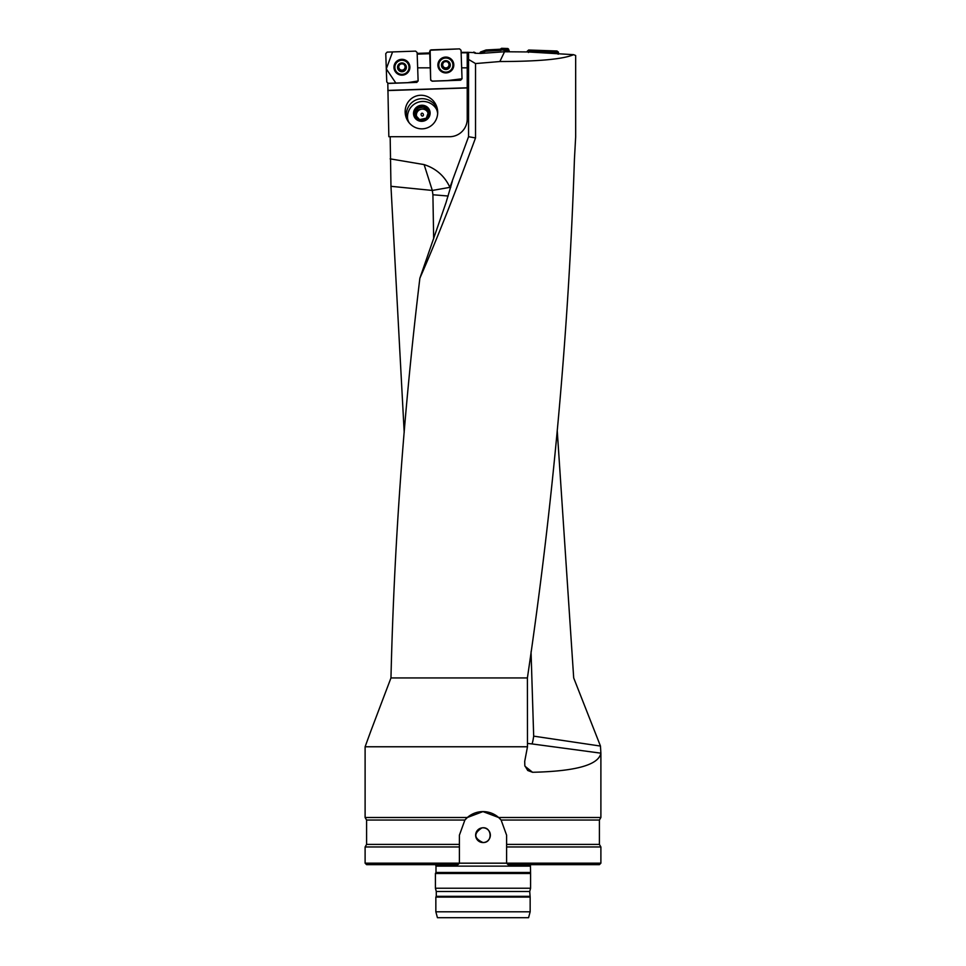 <?xml version="1.0" encoding="UTF-8"?>
<svg xmlns="http://www.w3.org/2000/svg" width="966" height="966" viewBox="0 0 966 966"><rect width="100%" height="100%" fill="white"/><g stroke="black" fill="none" stroke-linecap="round" stroke-linejoin="round"><path stroke-width="1.45" d="M600.466 746.066L600.888 753.178L531.988 743.929A8.839 0.894 -82.6 0 0 533.679 736.14L600.466 746.066L573.695 677.939L557.237 430.631M404.199 432.394L390.964 186.305L390.167 136.713M424.11 164.594L390.167 158.859M452.342 181.27L446.05 202.546L419.872 278.208C435.69 242.152 454.237 195.398 475.526 137.933L475.526 63.563L468.558 59.421L468.558 136.713L449.902 187.356C444.71 176.114 436.137 168.531 424.195 164.618M467.23 53.227L468.558 53.13L468.558 59.421M387.813 83.317L416.732 82.376L387.813 83.462L388.839 136.713L449.552 136.713A17.678 17.678 0 0 0 467.23 119.023L467.23 67.837L461.651 67.837L462.038 78.717L460.637 80.214L432.164 81.192L430.667 79.804L429.882 57.501L430.667 79.731L432.164 81.12L447.487 80.589L462.038 78.777M474.209 52.623L467.23 52.285L467.23 67.837M473.908 52.019L473.582 52.671L475.2 52.562L474.861 53.239L480.682 53.432L504.542 51.753L499.857 61.534C538.581 61.462 563.166 59.18 573.611 54.676L575.664 55.485L575.664 136.943L574.432 159.173C568.672 332.171 552.999 505.085 527.4 677.939L390.964 677.939L370.521 731.89M475.2 53.215L475.2 52.562M573.611 54.676L527.955 51.947L504.542 51.753M475.526 63.563L499.857 61.534M461.12 52.345L467.23 52.345M417.155 53.384L429.725 52.937M419.872 278.208C403.788 411.431 394.152 544.679 390.964 677.939M468.558 136.713L475.526 137.933M450.132 187.319L450.784 187.223M448.176 196.026L432.913 194.758L432.321 190.447L449.902 187.356M527.4 677.939L527.484 746.766L365.112 746.766L365.112 817.502L467.375 817.502L482.964 811.597L498.625 817.502L600.888 817.502L600.888 753.178C598.582 764.927 575.808 771.291 532.556 772.281L527.738 770.494L524.828 765.712L524.707 761.377L527.484 746.766M365.112 817.502L366.585 820.049L464.887 820.049L459.393 835.179L459.393 846.965L459.393 844.417L366.585 844.417L365.112 846.965L459.393 846.965L459.393 863.181L457.92 864.655L366.585 864.655L365.112 863.181L506.607 863.181L508.08 864.655L506.607 863.181L600.888 863.181L599.415 864.655L508.08 864.655M467.375 817.502L464.887 820.049A23.582 23.582 0 0 1 482.964 811.597M483.036 811.597A23.582 23.582 0 0 1 501.113 820.049L599.415 820.049L599.415 844.417L506.607 844.417L506.607 846.965L506.607 835.179L501.113 820.049L498.625 817.502M506.607 863.181L506.607 846.965L600.888 846.965L600.888 863.181M483 842.545C473.823 838.295 473.473 833.404 481.949 827.886C491.996 826.039 493.203 842.956 483 842.545A7.366 7.366 0 0 1 475.634 835.179A7.366 7.366 0 0 1 483 827.814A7.366 7.366 0 0 1 490.366 835.179A7.366 7.366 0 0 1 483 842.545M457.92 864.655L459.393 863.181M528.571 917.7L437.429 917.7L435.847 911.807L530.153 911.807L528.571 917.7M529.718 896.315L436.282 896.315L436.282 891.497L529.718 891.497L530.153 897.076L435.847 897.076L435.847 911.807M530.153 897.076L530.153 911.807M529.718 891.497L530.588 888.225L435.412 888.225L436.282 891.497M530.406 864.655L530.588 873.493L435.412 873.493L435.412 888.225M530.588 873.493L530.588 888.225M530.008 872.479L435.992 872.479L435.412 873.493M390.964 186.305L432.321 190.447L424.122 164.618M558.01 54.132L558.01 53.516M416.732 82.448L418.121 80.963L416.732 82.376L388.26 83.366L386.762 81.977L385.76 53.613L387.149 52.116L415.634 51.126L417.131 52.514L417.662 67.837L430.244 67.837M429.761 53.71L417.179 54.144M432.164 81.192L460.637 80.13L462.038 78.729L460.637 80.13L432.164 81.12L430.667 79.731L429.677 51.367L431.065 49.87L459.55 48.88L461.036 50.268L461.651 67.837M467.23 52.804L461.132 52.804M467.23 87.93L387.813 90.575M387.813 90.406L467.23 87.785M416.213 96.032A16.845 16.205 -108 0 1 436.837 107.045A16.845 16.205 -108 0 1 426.634 128.08A16.845 16.205 -108 0 1 406.01 117.067A16.845 16.205 -108 0 1 416.213 96.032M437.308 108.772A16.845 16.205 -108 0 0 417.324 99.45A16.845 16.205 -108 0 0 406.65 118.746M417.662 67.837L418.121 80.963L416.732 82.376M429.967 111.561A8.32 8.006 162 0 1 423.482 121.124A8.32 8.006 162 0 1 413.714 115.147A8.32 8.006 162 0 1 420.162 105.439A8.32 8.006 162 0 1 429.967 111.561M409.186 122.827A15.287 14.707 162 0 1 407.604 118.782A15.528 15.528 0 0 1 436.56 109.363A15.287 14.707 162 0 1 437.658 113.565M437.634 112.998A15.891 15.287 72 0 0 437.067 110.74A15.891 15.287 72 0 0 437.055 110.679M407.978 120.146A15.891 15.287 72 0 0 407.99 120.195A15.891 15.287 72 0 0 408.872 122.356M415.102 114.7A6.871 6.617 162 0 1 424.05 106.96A6.871 6.617 162 0 1 426.32 118.19A6.871 6.617 162 0 1 415.102 114.7L419.594 119.615L426.32 118.19L428.542 111.863L424.05 106.96L417.324 108.373L415.102 114.7M421.2 115.002A1.461 1.123 -108 0 1 423.325 114.266A1.461 1.123 -108 0 1 421.2 115.002M428.083 113.336A5.953 5.724 -18 0 0 416.72 113.107A5.953 5.724 -18 0 0 416.588 116.403M415.863 115.57L417.843 109.943L424.557 108.53L428.312 112.624M424.05 106.96L424.557 108.53M417.324 108.373L417.843 109.943M449.383 62.899L449.371 63.998L449.383 62.899L445.712 60.967A4.154 4.142 -2 0 1 449.528 67.04A4.154 4.142 -2 0 1 442.331 67.294A4.154 4.142 -2 0 1 445.712 60.967L442.186 63.152L442.271 64.251L442.186 63.152M452.921 64.831A7.076 7.052 178 0 0 445.616 58.032A7.076 7.052 178 0 0 438.781 65.326A7.076 7.052 178 0 0 446.099 72.124A7.076 7.052 178 0 0 452.921 64.831L452.921 64.613A7.076 7.052 178 0 0 445.604 57.827A7.076 7.052 178 0 0 438.781 65.108L438.781 65.326M449.021 64.963L449.359 63.671L449.528 67.04L446.002 69.238L442.331 67.294L442.682 64.855A3.164 3.152 -2 0 1 443.503 62.621M449.444 65.905L449.528 67.04M449.311 63.708L449.395 65.869M442.331 67.294L442.331 66.147M442.38 66.111L442.307 63.949M446.932 68.586L447.524 67.427A3.164 3.152 -2 0 0 449.009 64.637A3.164 3.152 178 0 0 448.031 62.464M448.49 67.222L447.524 67.427A3.164 3.152 -2 0 1 442.682 64.855L442.694 65.181M444.734 61.8A3.164 3.152 -2 0 1 446.739 61.727M443.346 67.753L444.36 67.535L445.024 68.646M442.102 66.425L443.334 67.427M445.024 68.526L446.92 68.465M448.538 67.246L449.697 66.159M405.466 65.145L405.466 66.243L405.466 65.145L401.796 63.213A4.154 4.142 0 0 1 405.611 69.286A4.154 4.142 0 0 1 398.415 69.54A4.154 4.142 0 0 1 401.796 63.213L398.27 65.398L398.354 66.497L398.27 65.398M409.016 67.077A7.076 7.052 180 0 0 401.82 60.278A7.076 7.052 180 0 0 394.865 67.33A7.076 7.052 180 0 0 401.941 74.37A7.076 7.052 180 0 0 409.016 67.077M409.016 67.33L409.016 67.113A7.076 7.052 180 0 0 401.82 60.073A7.076 7.052 180 0 0 394.865 67.113L394.865 67.33M405.104 66.883L405.611 69.286L402.085 71.484L398.415 69.54L398.777 67.113A3.164 3.152 0 0 1 399.598 64.867M405.527 68.151L405.611 69.286M405.418 65.954L405.478 68.115M403.015 70.772L402.085 71.484M398.415 69.54L398.427 68.393M398.475 68.357L398.403 66.195M403.015 70.446L403.619 69.673A3.164 3.152 0 0 0 405.104 67.137L405.104 66.823A3.164 3.152 180 0 0 404.126 64.71M404.585 69.793L403.619 69.673A3.164 3.152 0 0 1 398.777 67.113L398.777 67.499M400.818 64.046A3.164 3.152 0 0 1 402.822 63.973M400.842 63.684L400.262 64.324M399.429 69.999L400.455 69.781L401.119 70.892M398.197 68.634L399.429 69.673M401.119 70.76L403.015 70.723M404.633 69.818L405.792 68.429M507.548 51.862L506.305 49.761L502.26 49.616L500.968 50.413L485.644 51.246L480.682 53.432M480.211 52.864L486.019 49.99L480.549 51.983L481.153 52.889M480.066 52.647L480.549 51.983M485.644 51.246L486.224 49.954L498.867 49.29L509.324 51.295L508.49 49L506.957 50.232M500.968 50.413L500.207 49.218L486.224 49.954L485.85 51.21M500.207 49.218L501.547 48.3L502.26 49.616M506.305 49.761L507.826 48.517L501.547 48.3M507.826 48.517L508.49 49M500.847 48.759L501.583 50.015M453.803 64.722A7.957 7.921 178 0 0 440.846 58.841A7.957 7.921 178 0 0 446.135 72.921A7.957 7.921 178 0 0 453.803 64.722M555.752 53.432L554.363 52.031L529.948 51.174L528.45 52.466M527.75 51.947L527.146 51.367L528.656 50.015L558.372 51.959M554.363 52.031L557.068 51.005L528.656 50.015L529.948 51.174M557.068 51.005L558.457 52.49L558.384 54.144L558.457 52.49L555.945 53.444M409.886 66.968A7.957 7.921 180 0 0 397.159 60.906A7.957 7.921 180 0 0 402.218 75.167A7.957 7.921 180 0 0 409.886 66.968M459.55 48.88L430.16 50.232L430.655 79.453M430.86 80.407L432.128 81.12M415.634 51.126L392.582 51.922L386.291 68.888L395.879 83.1L407.398 82.702L418.121 80.963M533.679 736.14L531.046 651.796M530.008 866.128L435.992 866.128L435.992 872.479M433.662 238.807L432.913 194.758M531.988 743.929L527.617 743.446M524.973 766.243L532.556 772.281M449.721 66.425A4.419 4.407 -2 0 1 446.811 68.622M445.157 68.683A4.419 4.407 -2 0 1 442.102 66.69M450.277 64.939A4.419 4.407 178 0 0 443.515 61.365A4.419 4.407 178 0 0 443.78 68.984A4.419 4.407 178 0 0 450.277 64.939M401.252 70.929A4.419 4.407 0 0 1 398.173 68.888M406.36 67.185A4.419 4.407 180 0 0 399.598 63.611A4.419 4.407 180 0 0 399.864 71.23A4.419 4.407 180 0 0 406.36 67.185M450.385 58.479A7.849 7.813 -2 0 1 449.576 71.75A7.849 7.813 -2 0 1 440.882 58.817M438.395 65.048A7.462 7.426 -2 0 1 449.347 58.226A7.462 7.426 -2 0 1 449.794 71.086A7.462 7.426 -2 0 1 438.395 65.048M406.686 60.882A7.849 7.813 0 0 1 405.551 74.056A7.849 7.813 0 0 1 397.195 60.882M394.49 67.294A7.462 7.426 0 0 1 405.442 60.472A7.462 7.426 0 0 1 405.901 73.331A7.462 7.426 0 0 1 394.49 67.294M370.896 730.888L365.112 746.766M599.415 820.049L600.888 817.502M366.585 820.049L366.585 844.417M599.415 844.417L600.888 846.965M365.112 846.965L365.112 863.181M436.282 896.315L435.847 897.076M435.992 866.128L435.594 864.655"/></g></svg>
